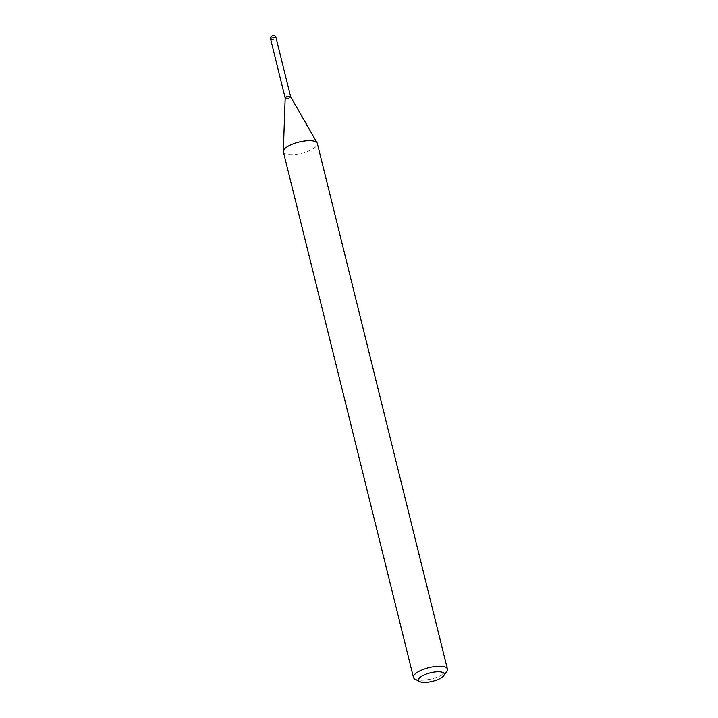 <?xml version="1.0" encoding="UTF-8"?>
<svg xmlns="http://www.w3.org/2000/svg" width="718" height="718" viewBox="0 0 718 718"><rect width="100%" height="100%" fill="white"/><g stroke="black" fill="none" stroke-linecap="round" stroke-linejoin="round"><path stroke-width="0.54" stroke-dasharray="3.59 2.69" d="M290.619 96.688L290.637 96.733A2.8 0.924 166.1 0 1 289.614 97.765A2.8 0.924 166.1 0 1 286.832 98.51A2.8 0.924 166.1 0 1 285.199 98.07L285.199 98.07A2.8 0.924 166.1 0 0 285.791 98.456A2.8 0.924 166.1 0 0 288.923 98.061A2.8 0.924 166.1 0 0 290.637 96.733L290.664 96.858A2.8 0.924 166.1 0 0 290.422 96.589A2.8 0.924 166.1 0 0 286.249 97.163A2.8 0.924 166.1 0 0 285.324 97.845A2.8 0.924 166.1 0 0 285.234 98.204A2.8 0.924 166.1 0 0 286.868 98.635A2.8 0.924 166.1 0 0 289.65 97.899A2.8 0.924 166.1 0 0 290.664 96.858M289.534 97.747A2.657 0.871 166.1 0 0 290.26 96.508A2.657 0.871 166.1 0 0 286.303 97.056A2.657 0.871 166.1 0 0 285.423 97.702A2.657 0.871 166.1 0 0 286.482 98.465A2.657 0.871 166.1 0 0 289.534 97.747M414.995 679.12A17.483 5.753 166.1 0 0 441.04 675.521A17.483 5.753 166.1 0 0 446.82 671.24M283.377 151.857A17.483 5.753 166.1 0 0 293.59 154.558A17.483 5.753 166.1 0 0 310.966 149.945A17.483 5.753 166.1 0 0 317.329 143.456M270.605 39.077A2.8 0.924 166.1 0 0 271.189 39.463A2.8 0.924 166.1 0 0 275.021 38.772A2.8 0.924 166.1 0 0 276.035 37.731"/><path stroke-width="1.08" d="M285.19 97.989A2.8 0.924 166.1 0 1 286.222 97.038A2.8 0.924 166.1 0 1 290.602 96.652A2.8 0.924 166.1 0 1 290.637 96.733A2.8 0.924 166.1 0 0 290.045 96.347A2.8 0.924 166.1 0 0 286.913 96.742A2.8 0.924 166.1 0 0 285.199 98.07A2.8 0.924 166.1 0 1 285.19 97.989L283.323 151.319A17.483 5.753 166.1 0 0 283.377 151.857L413.451 677.433A17.483 5.753 166.1 0 0 414.995 679.12L419.644 681.553A13.292 4.371 166.1 0 0 439.443 678.824A13.292 4.371 166.1 0 0 443.832 675.566A13.292 4.371 166.1 0 0 438.536 671.77A13.292 4.371 166.1 0 0 423.306 675.342A13.292 4.371 166.1 0 0 419.644 681.553M443.832 675.566L446.82 671.24A17.483 5.753 166.1 0 0 447.395 669.032A17.483 5.753 166.1 0 0 437.181 666.331A17.483 5.753 166.1 0 0 419.806 670.944A17.483 5.753 166.1 0 0 413.451 677.433M447.395 669.032L317.329 143.456A17.483 5.753 166.1 0 0 317.132 142.954A17.483 5.753 166.1 0 0 289.74 145.368A17.483 5.753 166.1 0 0 283.323 151.319M270.605 39.077A2.8 2.8 0 0 1 272.077 35.9A2.8 2.8 0 0 1 276.035 37.731A2.8 0.924 166.1 0 0 275.452 37.354A2.8 0.924 166.1 0 0 271.619 38.036A2.8 0.924 166.1 0 0 270.605 39.077L285.19 98.034M276.035 37.731L290.619 96.688M290.602 96.652L317.132 142.954"/></g></svg>
